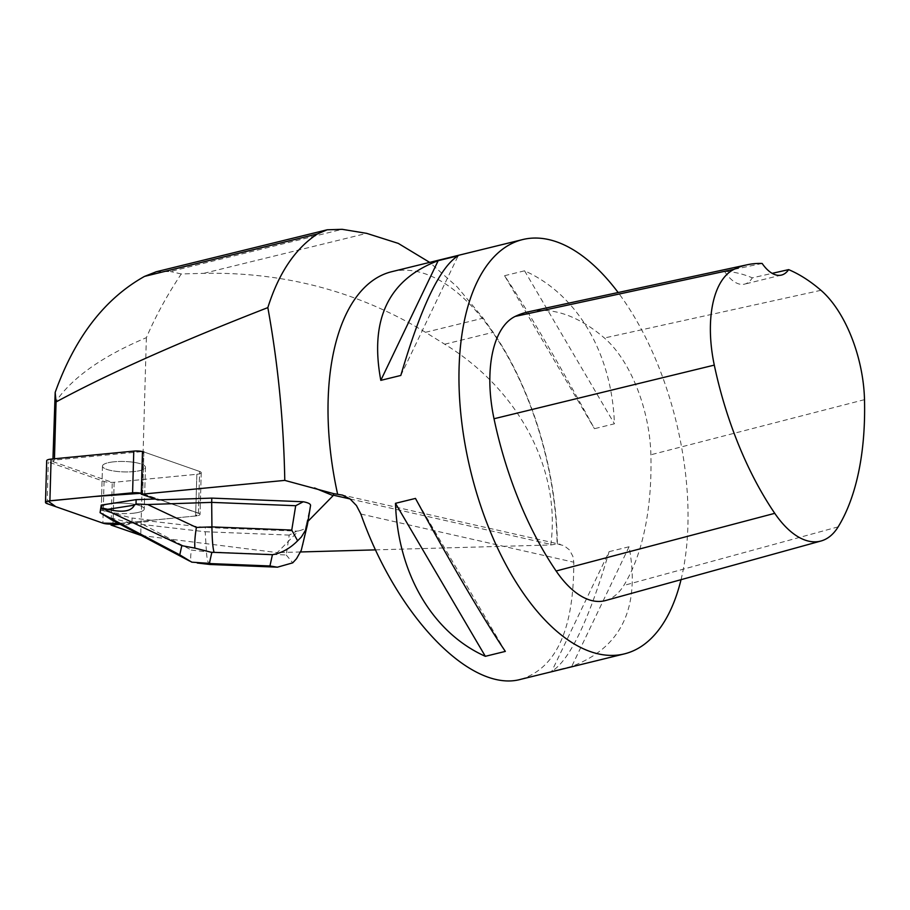 <?xml version="1.0" encoding="UTF-8"?>
<svg xmlns="http://www.w3.org/2000/svg" width="910" height="910" viewBox="0 0 910 910"><rect width="100%" height="100%" fill="white"/><g stroke="black" fill="none" stroke-linecap="round" stroke-linejoin="round"><path stroke-width="0.68" stroke-dasharray="4.55 3.41" d="M103.023 464.953A21.499 5.21 -178.4 0 0 102.477 466.079A21.499 5.21 -178.4 0 0 123.817 471.903A21.499 5.21 -178.4 0 0 145.452 467.308A21.499 5.21 -178.4 0 0 126.479 461.575A21.499 5.21 -178.4 0 0 103.023 464.953M142.654 494.642L143.871 451.951L199.62 471.448A8.065 1.956 1.6 0 1 201.235 472.677A8.065 1.956 1.6 0 1 196.833 474.292L114.159 482.277A8.065 1.956 1.6 0 1 104.058 481.435L48.31 461.939A8.065 1.956 1.6 0 1 46.694 460.71M210.062 564.496C208.197 564.018 206.98 559.786 206.433 551.801L286.252 554.975L289.209 535.091L296.796 531.11L205.307 527.47L151.367 521.248L151.401 520.258L195.639 515.993A8.065 1.956 -178.4 0 0 200.052 514.377A8.065 1.956 -178.4 0 0 198.425 513.149L142.677 493.652A8.065 1.956 -178.4 0 0 141.278 493.265L199.665 513.763L194.683 516.084L118.493 523.443L195.639 515.993A8.065 1.956 -178.4 0 0 200.052 514.377A8.065 1.956 -178.4 0 0 198.437 513.149L157.783 498.93L157.76 499.92M101.84 506.654A21.499 5.21 -178.4 0 0 101.283 507.78A21.499 5.21 -178.4 0 0 122.622 513.604A21.499 5.21 -178.4 0 0 144.269 509.009A21.499 5.21 -178.4 0 0 125.296 503.275A21.499 5.21 -178.4 0 0 101.84 506.654M120.063 524.274L151.367 521.248M141.346 535.524L277.288 552.609L298.548 530.917L296.796 531.11M308.001 521.282L306.784 522.511L310.549 505.505M52.962 458.913L52.882 461.632L54.407 460.073L142.472 451.565A8.065 1.956 -178.4 0 1 143.871 451.951L199.62 471.448A8.065 1.956 -178.4 0 1 201.235 472.677A8.065 1.956 -178.4 0 1 196.833 474.292L195.639 515.993L196.833 474.292L114.159 482.277L112.965 523.967L114.159 482.277A8.065 1.956 -178.4 0 1 112.26 482.391L111.077 524.092M112.487 461.973A21.499 5.21 -178.4 0 0 102.477 466.079A21.499 5.21 -178.4 0 0 113.522 470.971A21.499 5.21 -178.4 0 0 135.442 471.414A21.499 5.21 -178.4 0 0 145.452 467.308A21.499 5.21 -178.4 0 0 134.407 462.416A21.499 5.21 -178.4 0 0 112.487 461.973M134.248 513.115A21.499 5.21 -178.4 0 0 144.269 509.009A21.499 5.21 -178.4 0 0 122.918 503.185A21.499 5.21 -178.4 0 0 101.283 507.78A21.499 5.21 -178.4 0 0 112.328 512.671A21.499 5.21 -178.4 0 0 134.248 513.115M54.543 403.517C70.741 378.605 101.351 356.663 146.374 337.667C155.758 315.906 167.394 294.669 181.261 273.967L203.829 273.33C284.295 271.84 358.187 291.496 425.493 332.309L444.694 344.208C518.802 389.48 561.197 469.719 550.755 544.976L375.602 549.867M300.562 551.961L277.288 552.609M146.374 337.667L140.731 535.444M52.882 461.632L112.26 482.391M54.407 460.073L54.452 458.776M391.709 271.703A213.315 105.685 -103.8 0 1 557.079 543.952L564.029 545.647L569.512 549.97L572.902 556.397L573.789 562.209C573.937 628.981 556.363 667.997 521.055 679.247M550.755 544.976L557.079 543.952M557.386 544.066A214.328 106.186 76.2 0 0 493.163 332.309L483.164 318.147L457.332 287.037L429.679 262.387M306.784 522.511L305.658 527.47C305.237 528.699 302.871 529.847 298.548 530.917M681.033 579.681A213.315 105.685 76.2 0 0 688.017 511.807A213.315 105.685 76.2 0 0 618.14 292.519M504.561 275.707L524.558 270.805C577.327 294.362 611.986 353.364 614.421 423.798L594.435 428.701C560.401 366.025 525.741 307.034 504.561 275.707L594.435 428.701M609.097 551.665L629.083 546.751C640.447 607.766 621.337 647.658 571.73 666.427L551.733 671.341C569.74 660.319 588.861 620.427 609.097 551.665L551.733 671.341M605.525 600.543A101.579 50.323 76.2 0 0 623.828 585.437A243.789 120.78 76.2 0 0 650.889 454.772A101.579 50.323 76.2 0 0 604.388 337.997A243.789 120.78 76.2 0 0 528.778 311.732M762.148 263.456L724.576 271.419A238.42 118.129 -103.8 0 1 752.297 277.857L772.169 273.353M724.576 271.419A40.631 20.134 76.2 0 0 744.596 284.125A40.631 20.134 76.2 0 0 752.297 277.857M400.81 375.455L458.162 255.778M505.334 651.401L415.472 498.418M629.083 546.751L571.73 666.427M524.558 270.805L614.421 423.798M156.258 271.749L170.363 271.498L342.183 229.32M181.261 273.967L170.363 271.498M289.209 535.091L205.194 531.747L205.307 527.47M110.986 519.462C121.826 525.127 128.321 526.276 130.494 522.92L131.95 522.351L143.234 524.592L205.194 531.747L206.433 551.801L191.384 550.061C190.383 556.806 190.508 560.844 191.782 562.164M131.95 522.351L132.075 518.029L100.157 509.941M151.401 520.258L132.075 518.029M155.189 499.021L157.783 498.93M130.494 522.92L106.106 516.732M305.658 527.47L303.03 544.578M286.252 554.975L292.747 562.835M198.437 513.149L199.62 471.448L198.425 513.149M143.871 451.951L142.677 493.652M104.058 481.435L102.875 523.136M47.115 503.639L48.31 461.939M350.1 498.964L552.04 544.669M360.849 514.025L573.789 562.209M838.155 526.856L623.828 585.437M864.5 399.661L650.889 454.772M820.957 290.301L604.388 337.997M203.829 273.33L366.685 233.358M425.493 332.309L483.164 318.147M444.694 344.208L493.163 332.309M303.428 542.451L307.682 523.193M143.234 524.592L191.384 550.061M201.235 472.677L200.052 514.377L201.235 472.677M102.477 466.079L101.283 507.78L102.477 466.079M145.452 467.308L144.269 509.009L145.452 467.308M341.227 494.778L560.389 544.373M781.44 275.082L744.596 284.125M326.417 229.98L327.111 229.809"/><path stroke-width="1.36" d="M45.5 502.411A8.065 1.956 -178.4 0 0 47.115 503.639L102.875 523.136A8.065 1.956 -178.4 0 0 112.965 523.967L118.493 523.443L102.853 523.125L55.84 506.688L48.037 501.069L94.231 496.519L141.278 493.265A8.065 1.956 -178.4 0 0 132.587 492.81L49.902 500.796A8.065 1.956 -178.4 0 0 45.5 502.411L46.694 460.71A8.065 1.956 1.6 0 1 51.096 459.095L133.781 451.11A8.065 1.956 1.6 0 1 143.871 451.951M141.346 535.524L111.043 525.07A8.065 1.956 -178.4 0 0 112.942 524.956L120.063 524.274M142.472 451.565L141.255 494.255A8.065 1.956 -178.4 0 1 142.654 494.642L157.76 499.92L211.791 498.111L303.28 501.751L295.693 505.721L291.757 530.075L211.928 526.901C212.132 539.971 212.86 548.457 214.112 552.359L272.431 554.679C281.463 553.212 289.858 548.582 297.615 540.79L291.757 530.075M297.615 540.79L301.335 537.025L305.817 529.768L307.352 525.002L310.56 505.448C310.594 503.912 308.171 502.684 303.28 501.751M141.255 494.255L284.784 480.389L333.708 493.652L333.14 495.62L308.001 521.282M375.602 549.867L300.562 551.961M111.077 524.092L111.043 525.07M54.452 458.776L56.067 401.947L55.18 392.392L52.962 458.913M56.067 401.947C108.802 373.487 179.384 342.035 267.836 307.614C278.039 363.875 283.681 421.466 284.784 480.389M429.679 262.387L398.273 243.391L366.685 233.358L342.183 229.32L327.111 229.798L317.419 233.961C295.238 248.521 278.71 273.08 267.836 307.614M618.14 292.519A213.315 105.685 76.2 0 0 522.659 239.569A213.315 105.685 76.2 0 0 461.654 421.421A213.315 105.685 76.2 0 0 624.351 653.892L521.055 679.247C471.312 693.545 397.033 616.934 360.849 514.025L356.458 505.573L350.066 498.942L342.547 495.12L333.708 493.652M337.644 494.289A213.315 105.685 -103.8 0 1 391.709 271.703L522.659 239.569M624.351 653.892A213.315 105.685 76.2 0 0 681.033 579.681M485.337 656.315L505.334 651.401C484.154 620.085 449.506 561.083 415.472 498.418L395.475 503.321C397.909 573.744 432.568 632.746 485.337 656.315L395.475 503.321M380.812 380.357L400.81 375.455C421.034 306.681 440.156 266.789 458.162 255.778L438.165 260.681C388.559 279.461 369.449 319.353 380.812 380.357L438.165 260.681M788.629 269.622A40.631 20.134 76.2 0 1 781.44 275.082A40.631 20.134 76.2 0 1 762.148 263.456A237.317 117.583 76.2 0 0 747.36 264.742L528.778 311.732A243.789 120.78 76.2 0 0 515.208 316.407A101.579 50.323 76.2 0 0 494.016 418.748A243.789 120.78 76.2 0 0 556.124 571.002A101.579 50.323 76.2 0 0 605.525 600.543L821.013 540.995A95.106 47.127 76.2 0 0 838.155 526.856A237.317 117.583 76.2 0 0 864.5 399.661A95.106 47.127 76.2 0 0 820.957 290.301A237.317 117.583 76.2 0 0 788.629 269.622L772.169 273.353M747.36 264.742A237.317 117.583 76.2 0 0 734.142 269.28A95.106 47.127 76.2 0 0 714.293 365.115A237.317 117.583 76.2 0 0 774.763 513.331A95.106 47.127 76.2 0 0 821.013 540.995M55.18 392.392C74.961 337.291 104.752 298.628 144.542 276.39L156.258 271.749M295.693 505.721L211.677 502.377L211.791 498.111M194.888 548.104L181.807 545.659L179.77 554.85L191.782 562.164L209.391 563.381L211.814 552.438L194.888 548.104C194.478 542.906 194.979 536.013 196.389 527.425L211.928 526.901L211.677 502.377L147.659 504.527L136.011 503.981L136.125 499.658L155.189 499.021M107.755 509.304L134.418 505.152C131.29 511.42 122.406 512.796 107.755 509.304L101.147 507.803L100.077 512.649L101.226 505.096L136.125 499.658M100.077 512.649L110.986 519.462L189.667 561.083M101.147 507.803L101.226 505.096M136.011 503.981L134.418 505.152M307.352 525.002L301.301 550.209L296.558 558.66L292.747 562.835L277.368 567.203L269.94 565.963L211.62 563.643L210.062 564.496L197.254 563.006M51.096 459.095L49.902 500.796M132.587 492.81L133.781 451.11M333.14 495.62L314.53 487.965M112.965 523.967L112.942 524.956M333.39 495.188L350.1 498.964M774.763 513.331L556.124 571.002M714.293 365.115L494.016 418.748M734.142 269.28L515.208 316.407M144.542 276.39L317.419 233.961M211.62 563.643L209.391 563.381M272.431 554.679L269.94 565.963M211.814 552.438L214.112 552.359M196.389 527.425L147.659 504.527M101.431 507.882L181.807 545.659M179.77 554.85L100.328 512.83M155.94 271.828L326.417 229.98M310.56 505.448L307.637 523.5M277.368 567.169L210.153 564.496"/></g></svg>

